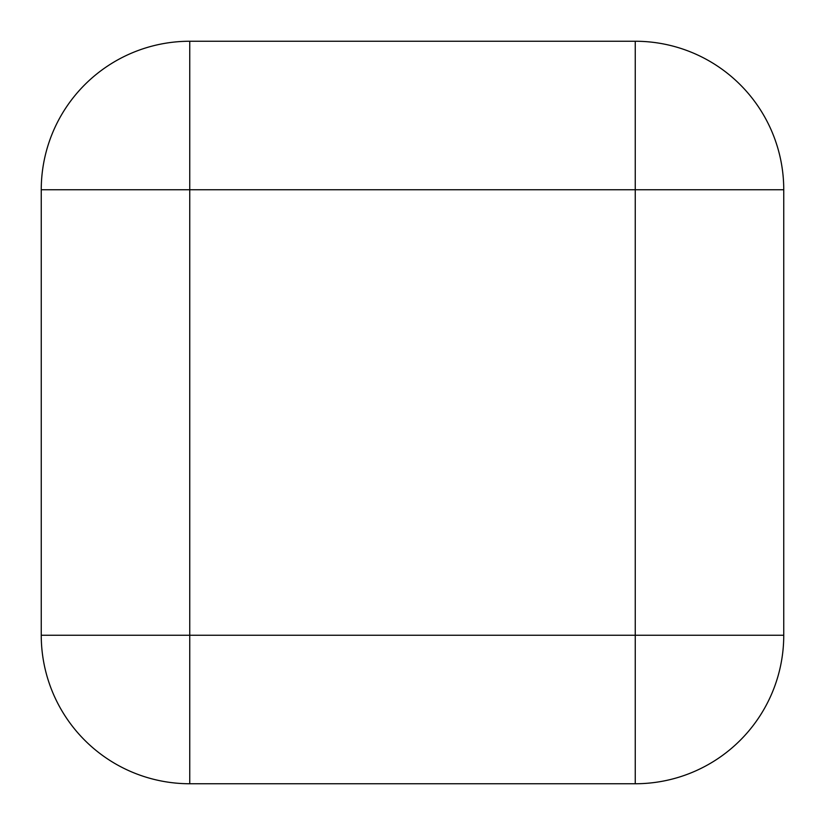 <?xml version="1.0" encoding="UTF-8"?>
<svg xmlns="http://www.w3.org/2000/svg" width="825" height="825" viewBox="0 0 825 825"><rect width="100%" height="100%" fill="white"/><g stroke="black" fill="none" stroke-linecap="round" stroke-linejoin="round"><path stroke-width="1.24" d="M189.75 41.25L635.25 41.25A148.5 148.5 0 0 1 783.75 189.75L783.75 635.25A148.5 148.5 0 0 1 635.25 783.75L189.75 783.75A148.5 148.5 0 0 1 41.25 635.25L41.25 189.75A148.5 148.5 0 0 1 189.75 41.25L189.75 189.75L635.25 189.75L635.25 41.25A148.5 148.5 0 0 1 783.75 189.75L635.25 189.75L635.25 635.25L783.75 635.25A148.5 148.5 0 0 1 635.25 783.75L635.25 635.25L41.25 635.25A148.5 148.5 0 0 0 189.75 783.75L189.75 189.75L41.25 189.75A148.5 148.5 0 0 1 189.75 41.25"/></g></svg>
